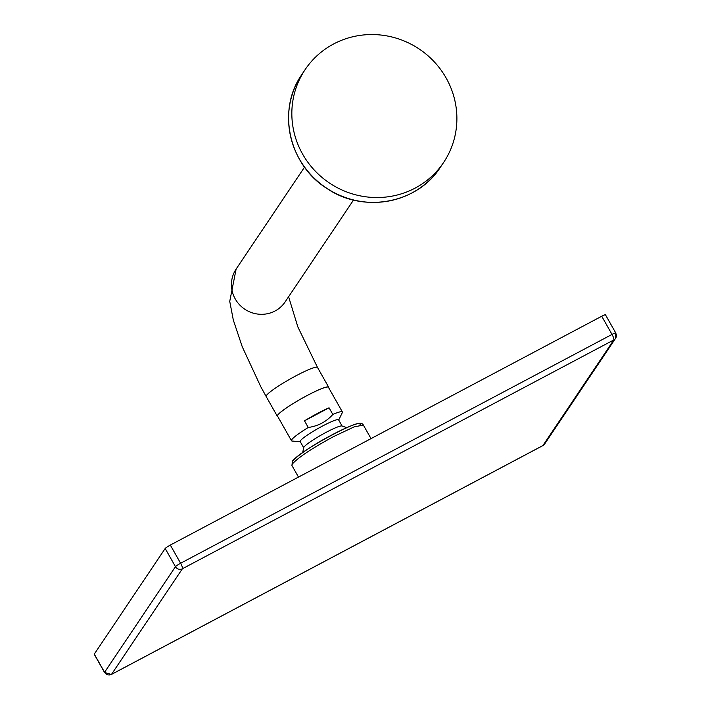 <?xml version="1.0" encoding="UTF-8"?>
<svg xmlns="http://www.w3.org/2000/svg" width="710" height="710" viewBox="0 0 710 710"><rect width="100%" height="100%" fill="white"/><g stroke="black" fill="none" stroke-linecap="round" stroke-linejoin="round"><path stroke-width="1.06" d="M277.77 416.504A29.5 3.443 -29.5 0 1 277.317 416.237A29.5 3.443 -29.5 0 1 307.164 395.497A29.5 3.443 -29.5 0 1 328.668 387.181A29.5 3.443 -29.5 0 1 328.668 387.704M303.694 447.744L300.188 441.558A22.063 2.574 -29.5 0 1 300.401 440.759A22.063 2.574 -29.5 0 1 322.509 426.044A22.063 2.574 -29.5 0 1 338.59 419.832L342.096 426.018M302.646 452.589L303.756 447.522A22.063 2.574 -29.5 0 1 326.085 432.363A22.063 2.574 -29.5 0 1 341.874 425.956L346.782 427.624M300.294 441.744L292.121 441.043A29.243 3.417 -29.5 0 1 291.482 440.741A29.243 3.417 -29.5 0 1 291.766 439.694A29.243 3.417 -29.5 0 1 308.255 427.482L304.492 420.835A29.243 3.417 -29.5 0 1 329.058 407.797L332.83 414.454A29.243 3.417 -29.5 0 1 342.38 411.942A29.243 3.417 -29.5 0 1 342.309 412.652L338.697 420.018M342.38 411.942L328.446 387.314A29.243 3.417 150.5 0 0 304.226 397.112A29.243 3.417 150.5 0 0 277.823 415.057A29.243 3.417 150.5 0 0 277.539 416.113L291.482 440.741M415.137 188.106A83.363 80.638 -146.1 0 1 314.308 170.089A83.363 80.638 -146.1 0 1 305.149 69.58A83.363 80.638 -146.1 0 1 333.594 43.984A83.363 80.638 -146.1 0 1 434.422 62.001A83.363 80.638 -146.1 0 1 443.581 162.51A83.363 80.638 -146.1 0 1 415.137 188.106M329.058 407.797L304.492 420.835M332.83 414.454C326.334 421.74 318.142 426.08 308.255 427.482M170.32 545.067L180.606 563.252A5.13 1.154 62.1 0 1 182.39 568.763A5.13 4.961 -146.1 0 1 175.468 566.669A5.13 0.604 -29.5 0 1 177.269 565.222A5.13 0.604 -29.5 0 1 180.606 563.252L612.02 334.428L601.734 316.243L170.32 545.067A5.13 0.604 150.5 0 0 165.181 548.493L94.288 654.096L104.574 672.281A5.13 4.961 33.9 0 0 111.505 674.367A5.13 1.154 62.1 0 1 111.399 674.465A5.13 1.154 62.1 0 1 111.239 674.5M613.804 339.939A5.13 1.154 -117.9 0 0 612.02 334.428A5.13 0.604 150.5 0 1 614.931 333.088A5.13 0.604 150.5 0 1 615.756 332.981L615.552 338.368A5.13 4.961 -146.1 0 1 613.804 339.939L542.919 445.543A5.13 4.961 33.9 0 0 544.668 443.972L542.813 445.64A5.13 1.154 -117.9 0 0 542.919 445.543L111.505 674.367L182.39 568.763L613.804 339.939M542.671 445.676A5.13 1.154 -117.9 0 0 542.813 445.64L111.399 674.465L104.53 672.459A5.13 0.604 -29.5 0 1 104.574 672.281L175.468 566.669L165.181 548.493M601.734 316.243A5.13 0.604 -29.5 0 1 605.47 314.796L615.756 332.981A5.13 0.604 150.5 0 1 615.712 333.159A5.13 4.961 -146.1 0 1 615.552 338.368L544.668 443.972M301.883 74.443L300.925 75.908C276.696 111.683 289.565 165.883 327.674 188.949C364.017 213.488 417.533 203.273 440.315 167.374A83.363 80.638 -146.1 0 1 411.871 192.969A83.363 80.638 -146.1 0 1 311.663 175.61A83.363 80.638 -146.1 0 1 300.916 75.917A83.363 80.638 -146.1 0 1 301.883 74.443L305.149 69.58M292.325 464.029L292.405 461.429C291.056 460.905 307.909 447.699 327.763 437.147C340.267 430.322 349.826 425.929 356.447 423.976C360.13 422.796 362.437 423.169 363.369 425.086L354.157 426.87L333.46 436.641C311.654 448.534 297.943 457.666 292.325 464.029A41.038 4.793 -29.5 0 0 292.307 464.056L291.934 465.503L298.484 477.084M277.317 416.237L266.17 396.526A29.5 3.443 -29.5 0 1 296.017 375.785A29.5 3.443 -29.5 0 1 317.521 367.469L297.845 326.911L288.606 296.736M266.17 396.526L260.81 386.764L242.243 346.755L233.315 320.05L229.738 301.342L236.137 269.037A29.5 28.533 33.9 0 0 239.385 304.599A29.5 28.533 33.9 0 0 275.063 310.98A29.5 28.533 33.9 0 0 285.127 301.919L353.518 200.034M292.307 464.056L292.378 461.464L291.934 465.503M359.535 425.485C368.472 414.019 298.236 451.285 293.283 460.639M104.716 672.512A5.13 0.604 -29.5 0 1 104.53 672.459L94.244 654.283M304.528 167.152L236.137 269.037M440.315 167.374L443.581 162.51M317.521 367.469L328.668 387.181M363.369 425.086L371.028 438.611"/></g></svg>

